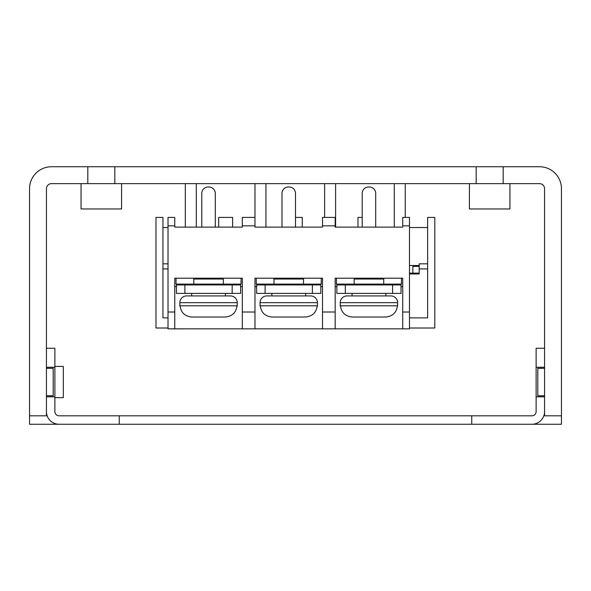 <?xml version="1.0" encoding="UTF-8"?>
<svg xmlns="http://www.w3.org/2000/svg" width="591" height="591" viewBox="0 0 591 591"><rect width="100%" height="100%" fill="white"/><g stroke="black" fill="none" stroke-linecap="round" stroke-linejoin="round"><path stroke-width="0.89" d="M476.176 183.631L114.824 183.631L114.824 166.743L476.176 166.743L476.176 183.631L503.192 183.631L503.192 166.743L476.176 166.743M544.562 367.262L536.118 367.262L536.118 411.587A4.218 4.218 0 0 1 531.9 415.813A4.218 4.218 0 0 0 536.118 411.587A4.218 4.218 0 0 1 531.9 415.813L471.744 415.813L471.744 424.257L561.45 424.257L561.45 188.699A21.948 21.948 0 0 0 539.502 166.743L503.192 166.743M561.45 415.813L544.562 415.813L544.562 188.699A5.068 5.068 0 0 0 539.502 183.631L503.192 183.631M46.438 415.813L29.55 415.813L29.55 188.699A21.948 21.948 0 0 1 51.498 166.743L87.808 166.743L87.808 183.631L51.498 183.631A5.068 5.068 0 0 0 46.438 188.699L46.438 415.813L47.162 415.813M87.808 183.631L114.824 183.631M87.808 166.743L114.824 166.743M544.562 368.319L537.81 368.319L537.81 395.756L544.562 395.756M46.438 368.319L53.19 368.319L53.19 395.756L46.438 395.756M544.562 348.269L536.118 348.269L536.118 367.262M46.438 348.269L54.882 348.269L54.882 367.262L46.438 367.262M29.55 415.813L29.55 424.257L471.744 424.257M536.118 396.812L544.562 396.812M531.9 424.257A12.662 12.662 0 0 0 544.562 411.587M46.438 396.812L54.882 396.812L54.882 411.587A4.218 4.218 0 0 0 59.1 415.813A4.218 4.218 0 0 1 54.882 411.587A4.218 4.218 0 0 0 59.1 415.813L119.256 415.813L119.256 424.257M471.744 415.813L119.256 415.813M544.562 415.813L543.838 415.813M59.1 424.257A12.662 12.662 0 0 1 46.438 411.587M54.882 367.262L54.882 396.812M54.882 397.662L63.318 397.662L63.318 366.42L54.882 366.42M168.435 328.847L168.014 328.847L168.014 217.407L174.766 217.407L174.766 227.114L242.31 227.114L242.31 217.407L254.972 217.407L254.972 227.114L322.516 227.114L322.516 217.407L335.178 217.407L335.178 227.114L402.722 227.114L402.722 225.851L409.482 225.851L409.482 328.847L168.435 328.855M409.482 312.011L402.722 312.011L402.722 278.191L335.178 278.191L335.178 328.847M335.178 312.004L322.516 312.011L322.516 278.191L254.972 278.191L254.972 328.855M254.972 312.011L242.31 312.011L242.31 278.191L174.766 278.191L174.766 328.855M368.961 284.943L368.961 284.101L352.066 284.101L352.066 284.943M397.603 306.057L397.662 302.673L340.246 302.673A6.752 6.752 -90 0 1 347.006 295.921L390.902 295.921A6.752 6.752 90 0 1 397.662 302.673L397.662 305.798L340.246 305.798L340.246 302.673L340.253 306.057M397.654 306.057L397.344 306.057C396.472 312.609 392.631 316.266 385.812 317.027L352.096 317.027C345.284 316.266 341.443 312.609 340.564 306.057M364.374 317.027L360.155 317.027M385.967 317.027L386.706 316.99M390.902 295.921L347.05 295.921M392.587 293.387L392.587 284.943L401.038 284.943L401.038 293.387L345.314 293.387L345.314 284.943L336.87 284.943L336.87 293.387L345.314 293.387M392.587 284.943L345.314 284.943M354.179 278.191L354.179 279.033L383.729 279.033L383.729 278.191M336.449 278.191L336.449 284.101L354.179 284.101L354.179 279.033M362.202 227.114L362.202 193.346A6.353 6.353 0 0 1 368.533 187.007L369.375 187.007A6.353 6.353 0 0 1 375.706 193.346L375.706 227.114M401.459 278.191L401.459 284.101L354.179 284.101M383.729 284.101L383.729 279.033M335.178 286.635L336.87 286.635M401.038 286.635L402.722 286.635M402.722 225.851L402.722 217.407L409.482 217.407L409.482 225.851M402.722 312.011L402.722 328.847M288.748 284.943L288.755 284.101L271.86 284.101L271.86 284.943M317.389 306.057L317.138 306.057C316.266 312.609 312.425 316.266 305.606 317.027L271.89 317.027C265.071 316.274 261.229 312.617 260.358 306.057L260.358 306.057M284.168 317.027L279.942 317.027M260.04 306.057L260.04 302.673A6.752 6.752 -90 0 1 266.8 295.921L310.696 295.921A6.752 6.752 90 0 1 317.448 302.673L317.456 305.798L260.04 305.798L260.04 302.673L317.448 302.673L317.448 306.057M310.696 295.921L266.844 295.921M312.373 293.387L256.664 293.387L256.664 284.943L312.38 284.943L312.373 293.387L320.832 293.387L320.832 284.943L312.38 284.943M273.973 278.191L273.973 279.033L303.523 279.026L303.523 278.191M256.243 278.191L256.243 284.101L273.973 284.101L273.973 279.033M281.988 227.114L281.988 193.346A6.353 6.353 0 0 1 288.327 187.007L289.162 187.007A6.353 6.353 0 0 1 295.5 193.346L295.5 227.114M321.253 278.191L321.253 284.101L273.973 284.101M303.523 284.101L303.523 279.026M242.31 312.011L242.31 328.855M208.542 284.943L208.542 284.101L191.654 284.101L191.654 284.943M237.183 306.057L236.932 306.057C236.06 312.609 232.211 316.266 225.393 317.027L191.683 317.027C184.865 316.274 181.023 312.617 180.144 306.057L180.144 306.057M203.961 317.027L199.736 317.027M179.834 306.057L179.834 302.673A6.752 6.752 -90 0 1 186.593 295.921L230.483 295.921A6.752 6.752 90 0 1 237.242 302.673L237.242 305.798L179.834 305.798L179.834 302.673L237.242 302.673L237.242 306.057M230.49 295.921L186.638 295.921M225.422 295.921L225.422 293.387L225.422 295.921L191.728 295.921M232.167 293.387L176.458 293.387L176.458 284.943L232.174 284.943L232.167 293.387L240.618 293.387L240.618 284.943L232.174 284.943M193.767 278.191L193.767 279.033L223.317 279.026L223.317 278.191M176.037 278.191L176.037 284.101L193.767 284.101L193.767 279.033M201.782 227.114L201.782 193.346A6.353 6.353 0 0 1 208.121 187.007L208.955 187.007A6.353 6.353 0 0 1 215.294 193.346L215.294 227.114M241.047 278.191L241.047 284.101L193.767 284.101M223.317 284.101L223.317 279.026M174.766 286.635L176.458 286.635M240.618 286.635L242.31 286.635M254.972 286.635L256.664 286.635M320.832 286.635L322.516 286.635M322.516 312.011L322.516 328.855M168.014 317.877L162.946 317.877L162.946 217.407L155.98 217.407L155.98 328.005L168.014 328.005M409.482 328.005L434.806 328.005L434.806 217.407L427.633 217.407L427.633 317.877L409.482 317.877M362.202 217.407L357.976 217.407L357.976 227.114M295.5 217.407L302.252 217.407L302.252 227.114M218.67 227.114L218.67 217.407L232.603 217.407L232.603 227.114M232.603 284.101L232.603 284.943M394.278 183.631L394.278 227.114M405.256 183.631L405.256 217.407M414.542 265.529L414.542 266.371M419.189 266.371L412.858 266.371M409.482 273.123L419.189 273.123M412.858 265.529L412.858 273.123M419.189 265.529L409.482 265.529M409.482 227.535L427.633 227.535M409.482 273.973L419.189 273.973L419.189 263.837L427.633 263.837M419.189 268.905L427.633 268.905M324.629 183.631L324.629 217.407M335.607 183.631L335.607 227.114M254.972 183.631L254.972 227.114M265.95 183.631L265.95 227.114M185.323 183.631L185.323 227.114M196.293 183.631L196.293 227.114M162.946 227.535L168.014 227.535M168.014 263.837L162.946 263.837M162.946 268.905L168.014 268.905M509.952 183.631L509.952 208.963L469.424 208.963L469.424 183.631M121.576 183.631L121.576 208.963L81.048 208.963L81.048 183.631M168.014 225.843L174.766 225.843M242.31 225.843L254.972 225.843M322.516 225.843L335.178 225.843M174.766 312.011L168.014 311.996M352.066 293.387L352.066 295.921L352.066 293.387M385.842 295.921L385.842 293.387L385.842 295.921M305.628 293.387L305.628 295.921L305.628 293.387M271.86 295.921L271.86 293.387L271.86 295.921M265.108 293.387L265.108 284.943M191.654 295.921L191.654 293.387L191.654 295.921M184.902 293.387L184.902 284.943M322.516 217.407L335.178 217.407M242.31 217.407L254.972 217.407M168.014 217.407L174.766 217.407M385.842 284.101L385.842 284.943M385.812 317.027L373.534 317.027L385.812 317.027M305.606 317.027L293.328 317.027L305.606 317.027M305.628 284.101L305.628 284.943M213.122 317.027L225.4 317.027M225.422 284.101L225.422 284.943"/></g></svg>
